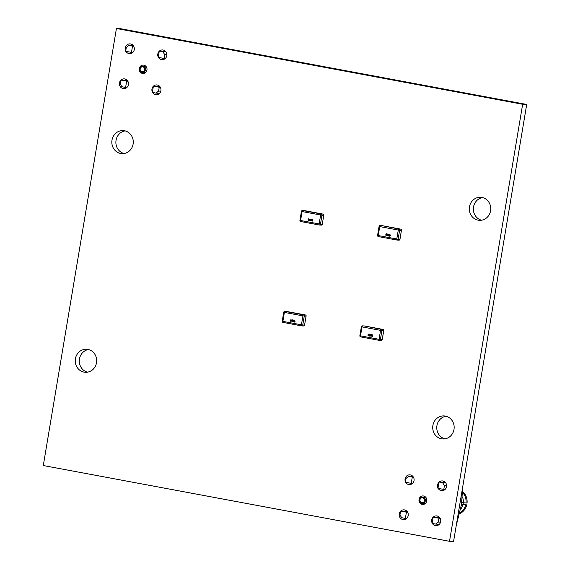 <?xml version="1.0" encoding="UTF-8"?>
<svg xmlns="http://www.w3.org/2000/svg" width="570" height="570" viewBox="0 0 570 570"><rect width="100%" height="100%" fill="white"/><g stroke="black" fill="none" stroke-linecap="round" stroke-linejoin="round"><path stroke-width="0.85" d="M522.654 104.274L526.709 104.46L120.477 28.685L116.43 28.5L522.654 104.274L449.523 541.315L43.291 465.54L116.43 28.5M526.709 104.46L453.57 541.5L449.523 541.315M132.019 44.489A4.895 4.553 -87.4 0 0 130.623 45.522M125.906 51.336A4.895 4.553 -87.4 0 0 134.335 48.977A4.895 4.553 -87.4 0 0 130.017 43.883A4.895 4.553 -87.4 0 0 125.706 50.951M125.535 79.836A4.895 4.553 -87.4 0 0 125.008 80.263M124.609 87.246A4.895 4.553 -87.4 0 0 125.763 88.222M120.812 80.227A4.895 4.553 -87.4 0 0 123.718 88.642A4.895 4.553 -87.4 0 0 128.485 83.961A4.895 4.553 -87.4 0 0 120.954 80.078M125.094 130.893A11.535 10.723 -87.4 0 0 115.888 141.816A11.535 10.723 -87.4 0 0 124.061 153.522M120.648 153.48A11.535 10.723 -87.4 0 0 122.023 153.636A11.535 10.723 -87.4 0 0 133.266 142.607A11.535 10.723 -87.4 0 0 123.077 130.594A11.535 10.723 -87.4 0 0 111.891 140.883A11.535 10.723 -87.4 0 0 120.648 153.48M145.3 65.806A4.197 3.897 -87.4 0 0 144.73 66.22M144.445 72.504A4.197 3.897 -87.4 0 0 144.98 72.967M142.422 73.423A4.197 3.897 -87.4 0 0 147.01 69.469A4.197 3.897 -87.4 0 0 139.244 68.849A4.197 3.897 -87.4 0 0 142.422 73.423M164.516 50.552A4.895 4.553 -87.4 0 0 163.483 51.236M158.403 57.399A4.895 4.553 -87.4 0 0 166.839 55.041A4.895 4.553 -87.4 0 0 159.372 51.101M159.244 51.229A4.895 4.553 -87.4 0 0 158.253 57.121M156.971 93.131A4.895 4.553 -87.4 0 0 158.261 94.285M152.596 92.461A4.895 4.553 -87.4 0 0 160.982 90.024A4.895 4.553 -87.4 0 0 153.444 86.148M153.387 86.205A4.895 4.553 -87.4 0 0 152.397 92.098M482.569 197.576A11.535 10.723 -87.4 0 0 473.371 208.499A11.535 10.723 -87.4 0 0 481.536 220.205M478.13 220.162A11.535 10.723 -87.4 0 0 479.505 220.326A11.535 10.723 -87.4 0 0 490.742 209.29A11.535 10.723 -87.4 0 0 480.56 197.277A11.535 10.723 -87.4 0 0 469.374 207.573A11.535 10.723 -87.4 0 0 478.13 220.162M88.5 349.538A11.535 10.723 -87.4 0 0 79.301 360.461A11.535 10.723 -87.4 0 0 87.467 372.167M84.061 372.125A11.535 10.723 -87.4 0 0 85.436 372.281A11.535 10.723 -87.4 0 0 96.672 361.252A11.535 10.723 -87.4 0 0 86.49 349.239A11.535 10.723 -87.4 0 0 75.304 359.528A11.535 10.723 -87.4 0 0 84.061 372.125M405.299 510.813A4.895 4.553 -87.4 0 0 404.771 511.24M404.372 518.216A4.895 4.553 -87.4 0 0 405.526 519.199M400.575 511.205A4.895 4.553 -87.4 0 0 403.482 519.619A4.895 4.553 -87.4 0 0 408.248 514.938A4.895 4.553 -87.4 0 0 400.717 511.055M411.782 475.466A4.895 4.553 -87.4 0 0 410.386 476.499M405.669 482.313A4.895 4.553 -87.4 0 0 414.098 479.954A4.895 4.553 -87.4 0 0 409.78 474.86A4.895 4.553 -87.4 0 0 405.47 481.928M445.982 416.221A11.535 10.723 -87.4 0 0 436.777 427.144A11.535 10.723 -87.4 0 0 444.949 438.85M441.543 438.807A11.535 10.723 -87.4 0 0 442.918 438.964A11.535 10.723 -87.4 0 0 454.155 427.935A11.535 10.723 -87.4 0 0 443.966 415.922A11.535 10.723 -87.4 0 0 432.787 426.218A11.535 10.723 -87.4 0 0 441.543 438.807M444.279 481.529A4.895 4.553 -87.4 0 0 443.246 482.206M438.166 488.376A4.895 4.553 -87.4 0 0 446.602 486.018A4.895 4.553 -87.4 0 0 439.135 482.078M439.007 482.199A4.895 4.553 -87.4 0 0 438.017 488.098M425.063 496.784A4.197 3.897 -87.4 0 0 424.493 497.197M424.208 503.481A4.197 3.897 -87.4 0 0 424.743 503.944M422.185 504.4A4.197 3.897 -87.4 0 0 426.773 500.446A4.197 3.897 -87.4 0 0 419 499.819A4.197 3.897 -87.4 0 0 422.185 504.4M436.727 524.101A4.895 4.553 -87.4 0 0 438.024 525.262M432.359 523.438A4.895 4.553 -87.4 0 0 440.745 521.001A4.895 4.553 -87.4 0 0 433.207 517.125M433.15 517.182A4.895 4.553 -87.4 0 0 432.167 523.082M463.011 504.201A8.735 8.123 -87.4 0 0 463.225 503.239A8.735 8.123 -87.4 0 0 463.296 502.712L467.051 503.082A12.932 12.027 -87.4 0 0 463.467 492.395L462.769 492.366M461.764 502.64L463.296 502.712A11.357 10.559 -87.4 0 0 462.434 496.947M466.025 503.039A12.932 12.027 -87.4 0 0 462.755 492.687M456.648 523.103A27.959 25.999 -87.4 0 0 456.905 522.889L461.436 504.735L462.783 486.438M413.421 477.14L412.281 477.083L411.234 483.353L412.545 483.41M443.716 481.849L444.807 481.899M445.719 482.883L439.028 482.07L443.652 482.284M413.072 476.62L408.733 476.42L412.281 477.083M407.251 511.639L400.596 511.055L406.417 512.138L405.37 518.401L401.814 517.738A27.959 25.999 -87.4 0 1 399.955 514.881L400.596 511.055M411.234 483.353L405.413 482.263L406.054 478.437A27.959 25.999 -87.4 0 1 408.733 476.42M440.111 518.265L438.978 518.208L438.337 522.042L440.567 522.141M446.602 485.697L444.436 485.597L443.795 489.423L445.035 489.48M460.581 509.252A11.357 10.559 -87.4 0 0 463.011 504.429L461.501 504.365M463.011 504.429L465.996 504.593L461.536 504.136M466.766 504.806A12.932 12.027 -87.4 0 1 459.926 513.549L459.577 513.534M439.748 517.702L433.157 517.125L432.11 523.395L435.665 524.058A27.959 25.999 -87.4 0 0 438.337 522.042M406.624 518.465L405.37 518.401M407.607 512.195L406.417 512.138M439.028 482.07L437.974 488.34L443.795 489.423M433.157 517.125L438.978 518.208M459.691 513.086A12.932 12.027 -87.4 0 0 465.733 504.756M439.42 524.229L435.665 524.058M444.436 485.597A27.959 25.999 -87.4 0 0 442.584 482.74M424.436 500.659A2.444 2.273 -87.4 0 0 421.43 497.945A2.444 2.273 -87.4 0 0 420.731 502.12A2.444 2.273 -87.4 0 0 424.436 500.659M425.334 500.788A3.142 2.921 -87.4 0 0 422.598 497.111A3.142 2.921 -87.4 0 0 419.534 500.118A3.142 2.921 -87.4 0 0 425.334 500.788M367.964 335.31L368.605 335.63L368.897 335.082L368.462 335.238L368.07 334.576L368.69 334.063L369.125 335.025L368.37 335.851L367.964 335.31L368.42 335.652M368.904 335.082L368.455 335.238M368.69 334.063L369.125 335.025L368.363 335.851M370.721 334.469L371.797 334.668L370.735 335.787L371.562 335.937L370.942 336.336L370.521 335.751L371.483 334.846L370.714 334.469L371.797 334.668L370.735 335.787L371.555 335.937L370.942 336.336M372.274 334.761L372.253 336.179L372.68 335.987L371.975 336.528L372.274 334.761L372.26 336.172M369.959 334.305L370.336 335.295L369.659 336.093L369.282 335.103L369.88 334.291L370.301 334.54L369.666 336.093M372.11 336.549L372.673 335.987M370.984 336.129L371.348 335.873M369.702 335.894L369.887 334.505M368.954 334.747L368.669 334.277L368.277 334.604L368.548 335.046L368.954 334.747M368.284 334.604L368.676 334.277L368.555 335.046M385.683 235.004L386.318 235.325L386.61 234.769L386.175 234.926L385.783 234.263L386.403 233.757L386.838 234.712L386.082 235.545L385.683 235.004L386.132 235.339M386.617 234.769L386.175 234.926M386.41 233.757L386.845 234.712L386.082 235.545M388.434 234.156L389.51 234.356L388.455 235.481L389.274 235.624L388.662 236.023L388.234 235.439L389.196 234.534L388.426 234.156L389.51 234.356M389.502 234.356L388.448 235.481L389.267 235.624L388.662 236.023L389.274 235.624L388.662 236.023M389.987 234.448L389.966 235.866L390.393 235.674L389.695 236.215L389.987 234.448L389.973 235.859M387.671 233.992L388.056 234.99L387.379 235.788L387.001 234.79L387.671 233.992L388.02 234.234L387.45 235.795M389.83 236.244L390.393 235.674M388.697 235.823L389.061 235.56M387.65 235.503L387.215 234.833L387.643 234.199L387.208 234.833L387.65 235.503L387.6 234.192M386.667 234.434L386.389 233.964L385.997 234.298L386.268 234.733L386.674 234.434M385.997 234.298L386.389 233.964L386.268 234.733M290.329 320.832L290.964 321.152L291.263 320.596L290.821 320.76L290.436 320.091L291.056 319.585L291.192 321.252L290.329 320.832L290.971 321.152M291.27 320.596L290.821 320.76M291.056 319.585L291.491 320.54L290.728 321.373M293.087 319.984L294.163 320.183L293.101 321.309L293.928 321.452L293.315 321.851L292.887 321.266L293.849 320.361L293.08 319.984L294.163 320.183L293.101 321.309L293.358 321.651M293.928 321.452L293.315 321.851L293.928 321.452M294.647 320.276L294.626 321.687L295.011 321.715L294.341 322.043L294.854 320.319M292.325 319.82L292.709 320.817L292.032 321.615L291.648 320.618L292.325 319.82L292.666 320.062L292.104 321.623M295.039 321.501L294.476 322.071M294.847 320.319L294.619 321.694M293.714 321.387L293.308 321.851M292.068 321.409L292.253 320.019M291.32 320.262L291.035 319.791L290.643 320.126L290.914 320.561L291.32 320.262M291.035 319.791L290.921 320.561M291.042 319.791L290.65 320.126M308.035 219.963L308.669 220.284L308.969 219.728L308.527 219.892L308.142 219.222L308.762 218.716L308.897 220.383L308.035 219.963L308.676 220.284M308.969 219.728L308.527 219.892M308.762 218.716L309.189 219.678L308.434 220.505M310.793 219.115L311.861 219.322L310.807 220.44L311.633 220.583L311.02 220.982L310.593 220.405L311.548 219.493L310.785 219.115L311.861 219.322L310.8 220.44L311.633 220.583L311.013 220.982M312.346 219.407L312.332 220.825L312.716 220.846L312.046 221.174L312.56 219.45M309.959 218.944L310.415 219.949L309.738 220.747L309.353 219.749L310.03 218.951L310.372 219.194L309.809 220.754M312.745 220.64L312.182 221.203M312.552 219.45L312.324 220.825M311.056 220.782L311.419 220.526M309.774 220.54L309.959 219.151M309.026 219.393L308.74 218.923L308.349 219.258L308.619 219.699L309.026 219.393M308.74 218.923L308.627 219.699M308.748 218.923L308.356 219.258M133.658 46.163L132.518 46.106L131.471 52.376L132.782 52.433M163.953 50.873L165.043 50.922M165.956 51.906L159.265 51.101L163.889 51.307M133.316 45.643L128.963 45.443L132.518 46.106M127.488 80.662L120.833 80.078L126.654 81.161L125.607 87.431L122.051 86.761A27.959 25.999 -87.4 0 1 120.192 83.904L120.833 80.078M131.471 52.376L125.649 51.293L126.291 47.46A27.959 25.999 -87.4 0 1 128.963 45.443M160.348 87.288L159.215 87.239L158.574 91.065L160.804 91.164M166.839 54.72L164.673 54.62L164.032 58.446L165.272 58.503M159.985 86.725L153.394 86.148L152.347 92.418L155.902 93.081A27.959 25.999 -87.4 0 0 158.574 91.065M126.861 87.488L125.607 87.431M127.844 81.218L126.654 81.161M159.265 51.101L158.211 57.363L164.032 58.446M153.394 86.148L159.215 87.239M159.657 93.252L155.902 93.081M164.673 54.62A27.959 25.999 -87.4 0 0 162.821 51.763M144.673 69.683A2.444 2.273 -87.4 0 0 141.666 66.968A2.444 2.273 -87.4 0 0 140.968 71.143A2.444 2.273 -87.4 0 0 144.673 69.683M145.571 69.811A3.142 2.921 -87.4 0 0 142.835 66.134A3.142 2.921 -87.4 0 0 139.771 69.141A3.142 2.921 -87.4 0 0 145.571 69.811M382.969 329.432A1.047 0.385 100.6 0 0 382.94 329.424L364.365 325.962L381.123 329.339A1.047 0.385 100.6 0 0 380.56 330.358L362.014 326.895L360.511 335.851L379.064 339.307A1.047 0.385 100.6 0 0 379.257 340.354A1.047 0.385 100.6 0 0 379.278 340.361L360.703 336.899A1.047 0.385 100.6 0 0 360.724 336.899L362.926 337.312M379.242 340.354L377.041 339.941M364.116 325.947A1.047 0.976 92.6 0 1 364.244 325.947L362.442 325.869A1.047 1.047 0 0 0 361.366 326.738L361.437 326.731A1.047 0.976 -87.4 0 1 362.57 325.883A1.047 0.385 100.6 0 0 362.014 326.895L361.366 326.738L359.862 335.694L360.511 335.851A1.047 0.385 100.6 0 0 360.703 336.899A1.047 1.047 0 0 1 359.862 335.694L359.941 335.687M381.081 340.44A1.047 0.976 -87.4 0 0 381.202 340.454L379.406 340.376A1.047 0.976 92.6 0 1 379.278 340.361A1.047 1.047 0 0 0 379.406 340.376A1.047 0.976 92.6 0 0 380.411 339.506L379.064 339.307L380.56 330.358L381.907 330.55A1.047 0.976 -87.4 0 0 381.123 329.339L382.919 329.424A1.047 0.385 100.6 0 0 382.919 329.424A1.047 0.976 92.6 0 1 383.71 330.636L381.907 330.55L380.411 339.506L382.206 339.585L383.781 330.629A1.047 1.047 0 0 0 382.94 329.424L364.387 325.962A1.047 0.385 100.6 0 0 364.365 325.962A1.047 1.047 0 0 0 364.244 325.947A1.047 0.976 92.6 0 1 364.365 325.962A1.047 0.385 100.6 0 1 364.408 325.969M376.998 339.934L362.962 337.319M359.934 335.723A1.047 0.976 -87.4 0 0 360.682 336.891M383.71 330.6L382.206 339.585A1.047 0.976 -87.4 0 1 381.202 340.454A1.047 1.047 0 0 0 382.285 339.585L382.214 339.549M400.682 229.126A1.047 0.385 100.6 0 0 400.653 229.119L382.085 225.649L398.836 229.033A1.047 0.385 100.6 0 0 398.28 230.045L379.727 226.582L378.231 235.538L396.777 239.001A1.047 0.385 100.6 0 0 396.976 240.048L394.753 239.628M380.682 237.006L396.976 240.048A1.047 0.385 100.6 0 0 396.991 240.048A1.047 0.976 92.6 0 0 397.119 240.063L398.915 240.148A1.047 0.976 -87.4 0 0 399.926 239.279L401.423 230.323L399.62 230.244L398.124 239.193L399.998 239.272L401.423 230.323A1.047 0.976 92.6 0 0 400.639 229.112A1.047 0.385 100.6 0 0 400.639 229.112L382.099 225.656A1.047 0.385 100.6 0 0 382.099 225.656A1.047 0.385 100.6 0 0 382.085 225.649A1.047 0.976 92.6 0 0 381.836 225.642M394.732 239.628L378.437 236.586A1.047 0.385 100.6 0 1 378.423 236.586A1.047 0.385 100.6 0 1 378.231 235.538L377.654 235.374M377.646 235.41A1.047 0.976 -87.4 0 0 378.395 236.579A1.047 1.047 0 0 1 377.582 235.382L379.078 226.433A1.047 1.047 0 0 1 380.161 225.556A1.047 0.976 -87.4 0 1 380.283 225.57A1.047 0.385 100.6 0 0 379.727 226.582L379.15 226.425A1.047 0.976 -87.4 0 1 380.161 225.556L381.957 225.635A1.047 1.047 0 0 1 382.099 225.656M396.976 240.048A1.047 1.047 0 0 0 397.119 240.063A1.047 0.976 92.6 0 0 398.124 239.193L396.777 239.001L398.28 230.045L399.62 230.244A1.047 0.976 -87.4 0 0 398.836 229.033L400.639 229.112A1.047 1.047 0 0 1 401.494 230.316L400.845 230.166M399.933 239.243L399.998 239.272A1.047 1.047 0 0 1 398.915 240.148A1.047 0.976 -87.4 0 1 398.793 240.134M305.335 314.954A1.047 0.385 100.6 0 0 305.306 314.946A1.047 0.385 100.6 0 0 305.285 314.939L284.936 311.398L303.489 314.861A1.047 0.385 100.6 0 0 302.927 315.873L284.38 312.417L282.877 321.366L301.43 324.829A1.047 0.385 100.6 0 0 301.623 325.876A1.047 0.385 100.6 0 0 301.644 325.876L283.069 322.413A1.047 0.385 100.6 0 0 283.091 322.413L285.292 322.827M301.608 325.869L299.407 325.463M286.482 311.469A1.047 0.976 92.6 0 1 286.61 311.469L284.808 311.384A1.047 1.047 0 0 0 283.732 312.26L283.803 312.253A1.047 0.976 -87.4 0 1 284.936 311.398A1.047 0.385 100.6 0 0 284.38 312.417L283.732 312.26L282.228 321.209L282.877 321.366A1.047 0.385 100.6 0 0 283.069 322.413A1.047 1.047 0 0 1 282.228 321.209L282.307 321.202M286.774 311.491A1.047 0.385 100.6 0 0 286.753 311.484A1.047 0.385 100.6 0 0 286.731 311.484A1.047 1.047 0 0 0 286.61 311.469A1.047 0.976 92.6 0 1 286.731 311.484L305.306 314.946A1.047 1.047 0 0 1 306.147 316.151L304.273 316.072L302.777 325.021L304.572 325.107L306.076 316.151A1.047 0.976 92.6 0 0 305.285 314.939L303.489 314.861A1.047 0.976 -87.4 0 1 304.273 316.072L302.927 315.873L301.43 324.829L302.777 325.021A1.047 0.976 92.6 0 1 301.644 325.876A1.047 1.047 0 0 0 301.765 325.89L303.568 325.976A1.047 0.976 -87.4 0 0 304.572 325.107L306.076 316.115M299.364 325.456L285.328 322.834M282.3 321.238A1.047 0.976 -87.4 0 0 283.048 322.406M304.579 325.071L304.651 325.099A1.047 1.047 0 0 1 303.568 325.976A1.047 0.976 -87.4 0 1 303.44 325.962M323.033 214.085A1.047 0.385 100.6 0 0 323.012 214.078A1.047 0.385 100.6 0 0 322.99 214.071L302.642 210.53L321.195 213.992A1.047 0.385 100.6 0 0 320.632 215.004L302.079 211.548L300.582 220.497L319.136 223.96A1.047 0.385 100.6 0 0 319.328 225.008A1.047 0.385 100.6 0 0 319.35 225.008L300.775 221.545A1.047 0.385 100.6 0 0 300.796 221.552L302.998 221.958M319.307 225L317.112 224.594M304.188 210.601A1.047 0.976 92.6 0 1 304.316 210.601L302.513 210.515A1.047 1.047 0 0 0 301.43 211.392L301.509 211.385A1.047 0.976 -87.4 0 1 302.642 210.53A1.047 0.385 100.6 0 0 302.079 211.548L301.43 211.392L299.934 220.341L300.582 220.497A1.047 0.385 100.6 0 0 300.775 221.545A1.047 1.047 0 0 1 299.934 220.341L300.012 220.341M304.48 210.622A1.047 0.385 100.6 0 0 304.458 210.615A1.047 0.385 100.6 0 0 304.437 210.615A1.047 1.047 0 0 0 304.316 210.601A1.047 0.976 92.6 0 1 304.437 210.615L323.012 214.078A1.047 1.047 0 0 1 323.853 215.282L321.979 215.204L320.483 224.16L322.278 224.238L323.781 215.289A1.047 0.976 92.6 0 0 322.99 214.071L321.195 213.992A1.047 0.976 -87.4 0 1 321.979 215.204L320.632 215.004L319.136 223.96L320.483 224.16A1.047 0.976 92.6 0 1 319.35 225.008A1.047 1.047 0 0 0 319.471 225.022L321.273 225.107A1.047 0.976 -87.4 0 0 322.278 224.238L323.781 215.253M317.07 224.587L303.033 221.965M300.005 220.376A1.047 0.976 -87.4 0 0 300.753 221.538M322.285 224.202L322.356 224.231A1.047 1.047 0 0 1 321.273 225.107A1.047 0.976 -87.4 0 1 321.145 225.093M422.313 503.396L425.313 503.531M422.598 497.111L425.598 497.247M380.66 237.006L378.423 236.586M142.55 72.419L145.549 72.554M142.835 66.134L145.835 66.27"/></g></svg>
